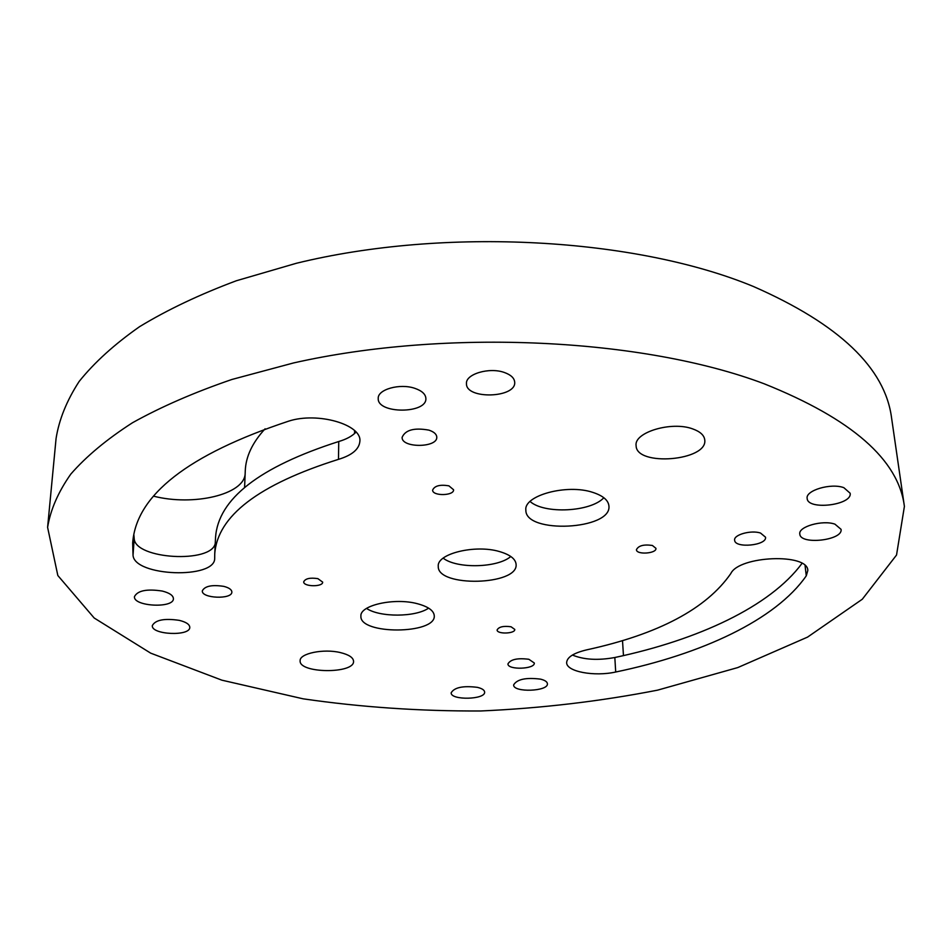 <?xml version="1.0" encoding="UTF-8"?>
<svg xmlns="http://www.w3.org/2000/svg" width="952" height="952" viewBox="0 0 952 952"><rect width="100%" height="100%" fill="white"/><g stroke="black" fill="none" stroke-linecap="round" stroke-linejoin="round"><path stroke-width="1.43" d="M764.028 383.727C851.79 418.844 898.581 459.745 904.4 506.416L896.534 555.028L862.298 599.236L807.57 637.102L737.764 667.578L657.523 690.164C600.272 701.35 541.343 708.288 480.748 710.977C420.082 711.251 360.891 707.205 303.152 698.827L221.911 680.18L150.702 653.155L94.189 618.003L57.834 575.52L47.6 527.348C50.492 509.736 58.227 491.994 70.781 474.132C86.251 456.377 106.826 439.253 132.495 422.748C161.043 406.837 194.172 392.414 231.883 379.479L293.537 362.95C446.738 328.309 643.588 338.257 764.028 383.727M414.893 388.356C421.926 390.796 425.592 394.152 425.877 398.436C427.079 413.965 377.182 414.025 378.23 398.471C377.456 389.416 400.007 383.097 414.893 388.356M504.477 372.529C510.938 374.874 514.354 378.087 514.699 382.192C516.293 398.126 465.802 399.661 466.468 383.656C465.373 374.077 489.423 366.925 504.477 372.529M843.841 487.674L850.136 493.219C852.587 505.167 807.593 510.581 807.165 498.467C805.237 490.458 830.989 482.771 843.841 487.674M834.94 524.159L841.044 529.324C843.305 540.343 800.144 545.246 799.811 534.072C798.038 526.706 822.611 519.673 834.94 524.159M540.51 679.133C544.901 680.216 547.198 681.751 547.412 683.726C548.495 691.509 513.14 692.758 513.628 684.928C516.96 679.264 525.92 677.336 540.51 679.133M477.357 687.344C482.01 688.463 484.437 690.045 484.639 692.068C485.579 699.732 450.558 700.493 451.165 692.806C454.354 687.403 463.088 685.583 477.357 687.344M162.292 591.061C169.551 592.918 173.252 595.464 173.419 598.713C173.728 608.649 132.971 606.46 134.482 596.571C137.659 590.549 146.929 588.717 162.292 591.061M179.238 620.347C186.116 622.037 189.638 624.381 189.793 627.356C190.162 636.602 150.951 634.77 152.332 625.571C155.402 619.919 164.375 618.181 179.238 620.347M428.888 430.125C433.933 431.803 436.563 434.124 436.778 437.099C437.706 447.94 401.399 448.213 402.113 437.349C405.326 429.911 414.251 427.507 428.888 430.125M760.541 533.06L765.539 537.202C767.086 545.52 734.73 548.626 734.635 540.2C733.457 534.738 751.188 529.812 760.541 533.06M528.86 659.284L534.31 663.008C535.155 669.268 507.559 670.196 507.952 663.901C510.534 659.379 517.507 657.844 528.86 659.284M223.815 586.372C229.039 587.741 231.717 589.621 231.86 592.037C232.205 599.689 201.288 598.463 202.324 590.835C204.811 586.063 211.975 584.576 223.815 586.372M652.394 545.472L655.94 548.34C656.773 553.612 636.352 555.028 636.436 549.697C638.459 545.627 643.778 544.223 652.394 545.472M511.057 626.773L514.77 629.427C515.329 633.806 496.837 634.377 497.111 629.962C498.824 626.821 503.477 625.75 511.057 626.773M317.897 578.649L322.668 582.124C323.025 587.134 303.164 586.801 303.712 581.791C305.378 578.518 310.114 577.471 317.897 578.649M448.904 485.841L453.58 489.756C454.175 495.933 432.244 496.266 432.636 490.078C434.6 485.782 440.014 484.366 448.904 485.841M692.782 428.935C700.184 431.601 704.171 435.243 704.754 439.883C707.955 460.863 636.15 466.825 636.114 445.691C633.687 432.387 671.66 420.903 692.782 428.935M340.388 652.584C348.884 654.667 353.275 657.558 353.561 661.271C354.596 674.052 298.738 673.528 300.13 660.736C299.452 653.453 323.692 648.467 340.388 652.584M499.538 551.577C510.093 554.683 515.615 558.955 516.103 564.405C518.364 585.528 437.039 587.515 438.265 566.309C436.623 553.755 475.25 544.235 499.538 551.577M417.392 603.711C428.221 606.614 433.85 610.637 434.267 615.765C435.98 634.448 359.344 634.865 360.903 616.111C359.701 605.258 394.461 597.463 417.392 603.711M592.81 492.386C602.949 495.683 608.316 500.193 608.923 505.952C611.946 529.931 525.135 534.239 525.861 510.141C523.588 495.48 566.999 483.652 592.81 492.386M586.789 649.835C658.332 634.246 706.348 608.816 730.815 573.544C739.145 555.694 808.105 552.957 807.82 570.51L806.261 575.853C775.547 620.073 701.505 654.179 615.706 672.017C594.25 676.824 566.357 671.636 566.642 662.628C566.987 657.225 573.699 652.953 586.789 649.835M338.484 459.352C352.109 455.234 359.249 449.165 359.892 441.157C361.76 424.532 317.599 411.68 288.682 421.141C188.175 454.509 136.184 495.076 132.685 542.842L133.03 555.194C134.149 576.543 215.497 579.423 214.688 558.265L214.735 554.04C217.318 516.079 258.563 484.52 338.484 459.352L338.745 441.514C346.421 439.265 352.192 436.123 356.036 432.101M47.6 527.348L56.073 438.491C59.06 419.582 66.747 400.578 79.147 381.466C94.343 362.51 114.49 344.243 139.587 326.667C167.445 309.745 199.718 294.442 236.393 280.745L296.322 263.287C445.096 226.79 635.853 237.786 753.413 286.493C839.128 324.12 885.193 367.984 891.596 418.071L904.4 506.416M244.593 487.46L245.271 470.764C245.806 456.579 252.411 442.597 265.096 428.805M153.677 496.194C193.542 506.357 243.855 494.623 245.14 474.013M802.012 563.382C770.12 606.614 698.078 639.875 614.825 657.511C598.011 660.581 583.873 659.76 572.414 655.047M510.796 556.492C497.706 567.951 456.817 568.951 443.18 558.146M428.602 608.126C415.619 617.289 379.646 617.467 366.544 608.399M603.842 497.741C590.823 511.986 544.342 514.306 530.074 501.478M214.735 554.04L215.533 537.499C218.151 498.991 259.218 466.992 338.745 441.514M133.827 534.548L134.196 538.642C135.101 559.383 211.88 563.62 215.247 543.33M623.465 655.619L622.513 640.625M806.261 575.853L805.083 565.595M615.706 672.017L614.825 657.511M354.572 433.517L354.608 430.649M133.03 555.194L134.196 538.642"/></g></svg>
